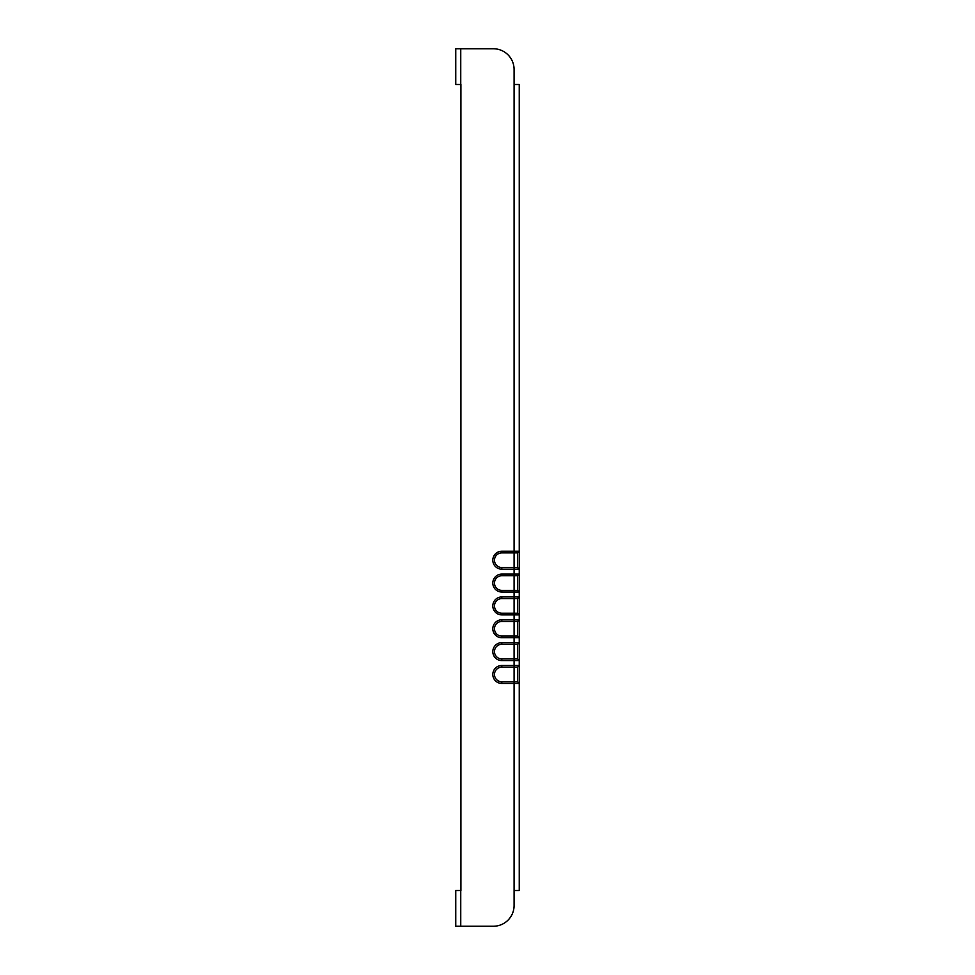 <?xml version="1.0" encoding="UTF-8"?>
<svg xmlns="http://www.w3.org/2000/svg" width="975" height="975" viewBox="0 0 975 975"><rect width="100%" height="100%" fill="white"/><g stroke="black" fill="none" stroke-linecap="round" stroke-linejoin="round"><path stroke-width="1.46" d="M460.907 84.484L460.907 890.516L460.907 84.484L455.752 84.484L455.752 48.75L493.313 48.75A20.78 20.78 0 0 1 514.093 69.53L514.093 84.484L519.248 84.484L519.248 569.181L517.579 567.523L517.579 552.898L519.248 551.241L501.796 551.241L501.796 552.898A7.312 7.312 0 0 0 494.483 560.211A7.312 7.312 0 0 0 501.796 567.523L514.093 567.523L514.093 552.898L501.796 552.898M460.907 926.25L493.313 926.25A20.78 20.78 0 0 0 514.093 905.47A20.78 20.78 0 0 1 493.313 926.25L455.752 926.25L455.752 890.516L460.907 890.516M501.796 660.587L501.796 658.929L517.579 658.929L519.248 660.587L501.796 660.587A8.97 8.97 0 0 1 492.814 651.617A8.97 8.97 0 0 1 501.796 642.647L514.093 642.647L514.093 665.498L519.248 665.498L519.248 683.438L501.796 683.438A8.97 8.97 0 0 1 492.814 674.468A8.97 8.97 0 0 1 501.796 665.498L514.093 665.498L514.093 905.47L514.093 890.516L519.248 890.516L519.248 683.438L517.579 681.781L517.579 667.156L519.248 665.498L519.248 569.181L501.796 569.181A8.97 8.97 0 0 1 492.814 560.211A8.97 8.97 0 0 1 501.796 551.241M501.796 658.929A7.312 7.312 0 0 1 494.483 651.617A7.312 7.312 0 0 1 501.796 644.304L517.579 644.304L519.248 642.647L514.093 642.647L514.093 637.735L501.796 637.735A8.97 8.97 0 0 1 492.814 628.765A8.97 8.97 0 0 1 501.796 619.795L501.796 621.453A7.312 7.312 0 0 0 494.483 628.765A7.312 7.312 0 0 0 501.796 636.078L514.093 636.078L514.093 621.453L501.796 621.453M501.796 614.884L501.796 613.226L517.579 613.226L519.248 614.884L501.796 614.884A8.97 8.97 0 0 1 492.814 605.914A8.97 8.97 0 0 1 501.796 596.944L514.093 596.944L514.093 621.453L517.579 621.453L519.248 619.795L501.796 619.795M501.796 613.226A7.312 7.312 0 0 1 494.483 605.914A7.312 7.312 0 0 1 501.796 598.601L517.579 598.601L519.248 596.944L514.093 596.944L514.093 592.032L501.796 592.032A8.97 8.97 0 0 1 492.814 583.062A8.97 8.97 0 0 1 501.796 574.092L501.796 575.75A7.312 7.312 0 0 0 494.483 583.062A7.312 7.312 0 0 0 501.796 590.375L514.093 590.375L514.093 575.75L501.796 575.75M517.579 567.523L514.093 567.523L514.093 575.75L517.579 575.75L519.248 574.092L501.796 574.092M517.579 552.898L514.093 552.898L514.093 69.53A20.78 20.78 0 0 0 493.313 48.75L460.907 48.75M517.579 667.156L501.796 667.156A7.312 7.312 0 0 0 494.483 674.468A7.312 7.312 0 0 0 501.796 681.781L517.579 681.781M517.579 658.929L517.579 644.304M517.579 636.078L514.093 636.078L514.093 637.735L519.248 637.735L517.579 636.078L517.579 621.453M517.579 613.226L517.579 598.601M517.579 590.375L514.093 590.375L514.093 592.032L519.248 592.032L517.579 590.375L517.579 575.75M455.752 895.501L455.752 890.516M460.748 84.484L460.748 48.75M460.748 926.25L460.748 890.516M501.796 665.498L501.796 667.156M501.796 683.438L501.796 681.781M501.796 642.647L501.796 644.304M501.796 637.735L501.796 636.078M501.796 596.944L501.796 598.601M501.796 592.032L501.796 590.375M501.796 569.181L501.796 567.523"/></g></svg>
